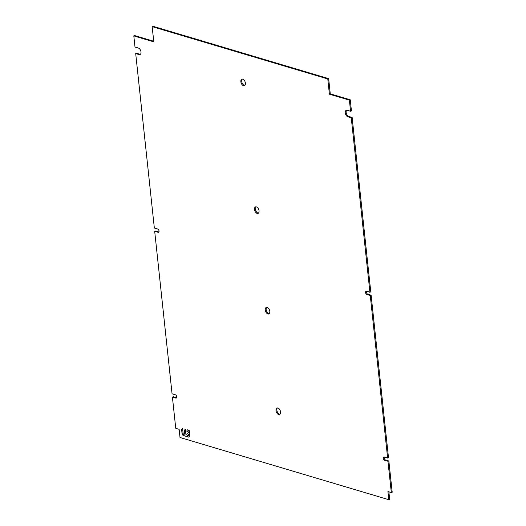 <?xml version="1.0" encoding="UTF-8"?>
<svg xmlns="http://www.w3.org/2000/svg" width="526" height="526" viewBox="0 0 526 526"><rect width="100%" height="100%" fill="white"/><g stroke="black" fill="none" stroke-linecap="round" stroke-linejoin="round"><path stroke-width="0.79" d="M388.865 491.83L389.667 499.365L388.793 499.7L180.01 437.494L179.142 429.341L175.75 428.335L172.41 397.077L175.802 398.09A1.742 1.026 -111.1 0 0 176.256 398.083A1.742 1.026 -111.1 0 0 176.697 396.44A1.742 1.026 -111.1 0 0 175.454 394.829L172.061 393.816L154.69 231.302L158.083 232.314A1.742 1.026 -111.1 0 0 158.536 232.308A1.742 1.026 -111.1 0 0 158.977 230.664A1.742 1.026 -111.1 0 0 157.734 229.053L154.342 228.041L135.695 53.573L139.088 54.579A3.478 2.051 -111.1 0 0 139.995 54.566A3.478 2.051 -111.1 0 0 140.876 51.285A3.478 2.051 -111.1 0 0 138.391 48.057L134.998 47.051L133.808 35.906L153.783 41.856L152.159 26.635L327.777 78.959L329.401 94.18L349.376 100.131L350.566 111.275L347.173 110.263A3.478 2.051 -111.1 0 0 346.272 110.276A3.478 2.051 -111.1 0 0 345.391 113.557A3.478 2.051 -111.1 0 0 347.87 116.785L351.263 117.798L369.909 292.265L366.517 291.259A1.742 1.026 -111.1 0 0 366.063 291.266A1.742 1.026 -111.1 0 0 365.623 292.903A1.742 1.026 -111.1 0 0 366.865 294.521L370.258 295.527L387.629 458.041L384.236 457.035A1.742 1.026 -111.1 0 0 383.783 457.041A1.742 1.026 -111.1 0 0 383.342 458.679A1.742 1.026 -111.1 0 0 384.585 460.296L387.978 461.302L391.318 492.56L387.925 491.547L388.793 499.7M391.318 492.56L392.192 492.218L388.852 460.967L387.978 461.302M384.289 457.048A1.742 1.026 68.9 0 0 384.342 458.731A1.742 1.026 68.9 0 0 385.459 459.954L388.852 460.967M387.629 458.041L388.504 457.705L371.132 295.191L370.258 295.527M366.576 291.272A1.742 1.026 68.9 0 0 366.629 292.956A1.742 1.026 68.9 0 0 367.74 294.179L371.132 295.191M369.909 292.265L370.784 291.93L352.137 117.456L351.263 117.798M346.739 110.197A3.478 2.051 68.9 0 0 346.371 113.603A3.478 2.051 68.9 0 0 348.745 116.45L352.137 117.456M350.566 111.275L351.44 110.933L350.25 99.795L349.376 100.131M329.401 94.18L330.275 93.845L350.25 99.795M330.275 93.845L328.651 78.624L153.033 26.3L152.159 26.635M133.808 35.906L134.682 35.571L153.717 41.238M140.403 54.309A3.478 2.051 68.9 0 1 139.962 54.244L136.576 53.231L135.695 53.573M154.69 231.302L155.564 230.967L158.905 231.959M172.41 397.077L173.284 396.742L176.618 397.735M277.491 407.926A3.478 2.051 -111.1 0 0 276.886 410.247A3.478 2.051 -111.1 0 0 279.937 414.245M266.748 307.375A3.478 2.051 -111.1 0 0 266.143 309.689A3.478 2.051 -111.1 0 0 269.187 313.693M255.998 206.823A3.478 2.051 -111.1 0 0 255.399 209.138A3.478 2.051 -111.1 0 0 258.444 213.142M242.348 79.091A3.478 2.051 -111.1 0 0 241.743 81.412A3.478 2.051 -111.1 0 0 244.794 85.416M185.362 429.282L184.514 430.071A0.868 0.513 -111.1 0 0 184.409 430.597L184.784 434.088L184.172 434.22A0.868 0.513 -111.1 0 0 183.942 434.226A0.868 0.513 -111.1 0 0 183.798 434.338L183.206 435.502L186.362 436.442A0.868 0.513 -111.1 0 0 186.585 436.442A0.868 0.513 -111.1 0 0 186.737 436.324L187.414 435.403L185.908 434.423L185.362 429.282M189.261 430.636L187.697 429.854A0.868 0.513 -111.1 0 0 187.473 429.86A0.868 0.513 -111.1 0 0 187.328 429.972L186.73 431.136L188.052 431.53L188.354 432.293A0.868 0.513 68.9 0 1 188.249 432.813L187.565 433.74L188.597 434.581L188.374 435.475A0.868 0.513 -111.1 0 0 188.15 435.475A0.868 0.513 -111.1 0 0 188.006 435.594L187.407 436.758L188.643 437.126A0.868 0.513 -111.1 0 0 188.867 437.119A0.868 0.513 -111.1 0 0 189.012 437.007L189.689 436.093A0.868 0.513 -111.1 0 0 189.794 435.567L189.261 430.636M183.048 434.114A0.868 0.513 -111.1 0 0 183.153 433.588L182.607 428.466L181.759 429.249A0.868 0.513 -111.1 0 0 181.654 429.775L182.2 434.903L183.048 434.114M276.012 410.582A3.478 2.051 -111.1 0 0 279.53 414.501A3.478 2.051 -111.1 0 0 280.536 411.93A3.478 2.051 -111.1 0 0 277.018 408.012A3.478 2.051 -111.1 0 0 276.012 410.582M265.268 310.031A3.478 2.051 -111.1 0 0 268.786 313.95A3.478 2.051 -111.1 0 0 269.792 311.379A3.478 2.051 -111.1 0 0 266.274 307.454A3.478 2.051 -111.1 0 0 265.268 310.031M254.525 209.48A3.478 2.051 -111.1 0 0 258.036 213.398A3.478 2.051 -111.1 0 0 259.042 210.827A3.478 2.051 -111.1 0 0 255.531 206.902A3.478 2.051 -111.1 0 0 254.525 209.48M240.869 81.747A3.478 2.051 -111.1 0 0 244.386 85.666A3.478 2.051 -111.1 0 0 245.392 83.095A3.478 2.051 -111.1 0 0 241.881 79.176A3.478 2.051 -111.1 0 0 240.869 81.747M328.651 78.624L327.777 78.959M183.107 435.383L186.618 436.429M187.309 436.633L188.9 437.106M181.746 429.269L182.364 435.048M348.745 116.45L347.87 116.785M367.74 294.179L366.865 294.521M385.459 459.954L384.585 460.296M139.088 54.579L139.962 54.244M158.083 232.314L158.878 232.005M175.802 398.09L176.591 397.781"/></g></svg>
